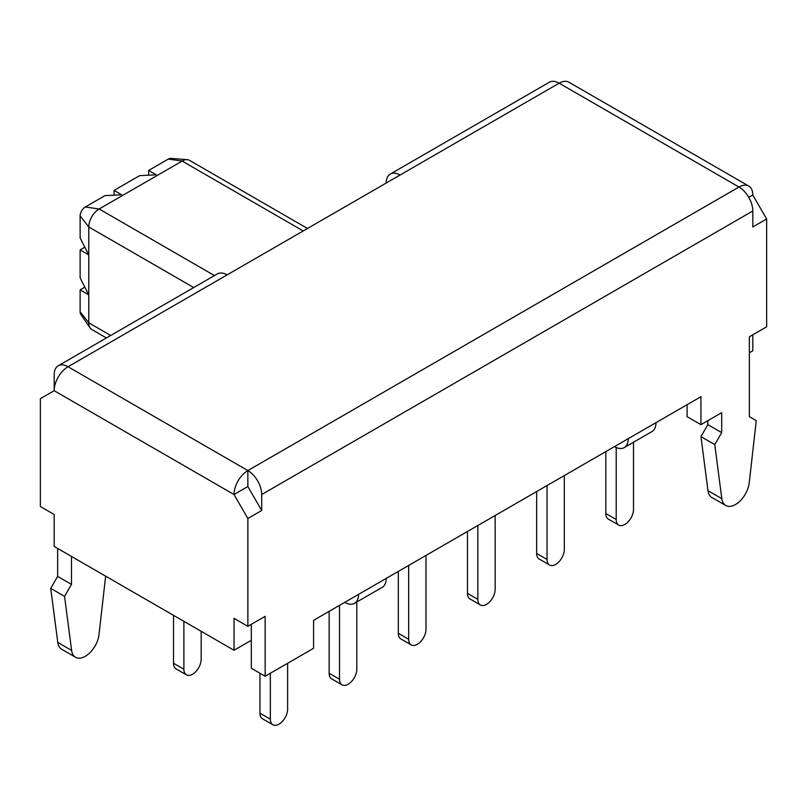 <?xml version="1.0" encoding="UTF-8"?>
<svg xmlns="http://www.w3.org/2000/svg" width="807" height="807" viewBox="0 0 807 807"><rect width="100%" height="100%" fill="white"/><g stroke="black" fill="none" stroke-linecap="round" stroke-linejoin="round"><path stroke-width="1.21" d="M251.32 624.325L251.32 668.257L265.16 676.246L313.58 648.293L313.58 620.331L358.54 594.376A19.56 11.298 60 0 1 354.485 603.333L382.155 587.355A19.56 11.298 -120 0 0 386.21 578.397L628.31 438.625A19.56 11.298 60 0 1 624.255 447.582A19.56 11.298 60 0 1 614.47 446.614L614.47 446.614M386.21 183.038A19.56 11.298 60 0 1 390.255 174.08A19.56 11.298 60 0 1 400.04 175.048L227.11 274.884A19.56 11.298 -120 0 0 217.335 273.916L58.235 365.773A19.56 11.298 60 0 1 68.02 366.741A19.56 11.298 120 0 0 54.18 390.699L40.35 398.688L40.35 506.514L54.18 514.503L54.18 546.45L234.03 650.281L234.03 618.333L247.86 626.323L265.16 616.336L265.16 676.246M354.485 603.333A19.56 11.298 60 0 1 344.7 602.365L344.7 602.365M624.255 447.582L651.925 431.604A19.56 11.298 -120 0 0 655.98 422.656L700.94 396.691L700.94 424.653L687.1 416.664L687.1 404.68M707.85 420.659L707.85 424.653L700.94 436.627L707.991 490.686A19.56 11.298 120 0 0 711.905 497.505L725.745 505.495A19.56 11.298 120 0 0 739.918 501.157A19.56 11.298 120 0 0 749.219 482.848L756.27 420.659L749.36 416.664L749.36 336.791L766.65 326.805L766.65 218.979L752.82 226.969L752.82 210.99A19.56 11.298 -120 0 0 738.98 187.032A19.56 11.298 -60 0 1 748.765 186.064A19.56 11.298 -60 0 1 752.82 195.012L766.65 218.979M700.94 424.653L721.69 412.67L721.69 432.633L707.85 424.653M721.69 432.633L714.77 444.617L700.94 436.627M714.77 444.617L721.821 498.676A19.56 11.298 120 0 0 725.745 505.495M752.82 334.794L752.82 350.763L749.36 352.76M251.32 640.304L234.03 650.281M105.636 576.158L99.009 634.605A19.56 11.298 -60 0 1 89.708 652.913A19.56 11.298 -60 0 1 75.525 657.251A19.56 11.298 -60 0 1 71.611 650.432L64.56 596.373L71.48 584.389L71.48 556.437M75.525 657.251L61.695 649.262A19.56 11.298 -60 0 1 57.781 642.443L50.73 588.384L64.56 596.373M50.73 588.384L57.64 576.4L71.48 584.389M57.64 576.4L57.64 548.447M247.86 626.323L247.86 518.498L234.03 494.53A19.56 11.298 -60 0 1 247.86 470.572A19.56 11.298 60 0 1 261.7 494.53L261.7 510.508L247.86 486.55L247.86 470.572L68.02 366.741L227.11 274.884M114.059 195.163L114.059 190.402L121.625 194.769L104.981 195.637L85.31 206.995A7.334 4.237 120 0 0 80.125 215.983L80.125 237.944L88.77 254.921L80.125 249.928L80.125 277.88L88.77 294.858L80.125 289.864L84.836 287.141M80.125 249.928L84.836 247.204M148.649 175.2L148.649 170.428L156.215 174.796L139.571 175.674L114.059 190.402M106.413 337.962L91.806 329.528A14.677 8.474 -60 0 1 90.122 327.955A14.677 8.474 -60 0 1 88.77 322.81L88.77 226.969A14.677 8.474 -60 0 1 99.15 208.993L182.15 161.067A14.677 8.474 -60 0 1 187.285 159.675L170.882 158.374A7.334 4.237 120 0 0 168.32 159.07L148.649 170.428M80.125 289.864L80.125 311.825A7.334 4.237 120 0 0 80.801 314.397L90.122 327.955M187.285 159.675A14.677 8.474 -60 0 1 189.484 160.341L307.497 228.472M183.885 621.329L183.885 669.255A12.226 7.061 120 0 0 186.417 674.854A12.226 7.061 120 0 0 195.839 671.575A12.226 7.061 120 0 0 201.175 659.269L201.175 631.316M186.417 674.854L176.037 668.862A12.226 7.061 -60 0 1 173.505 663.263L173.505 615.337M259.965 673.25L259.965 713.186A12.226 7.061 120 0 0 262.497 718.785L272.877 724.777A12.226 7.061 -60 0 1 270.345 719.178L270.345 673.25M287.635 663.263L287.635 709.192A12.226 7.061 -60 0 1 282.299 721.498A12.226 7.061 -60 0 1 272.877 724.777M398.315 571.417L398.315 633.313A12.226 7.061 120 0 0 400.847 638.912L411.217 644.904A12.226 7.061 -60 0 1 408.685 639.305L408.685 565.425M425.985 555.438L425.985 629.319A12.226 7.061 -60 0 1 420.639 641.626A12.226 7.061 -60 0 1 411.217 644.904M536.655 491.544L536.655 553.441A12.226 7.061 120 0 0 539.187 559.039L549.567 565.031A12.226 7.061 -60 0 1 547.035 559.433L547.035 485.552M564.325 475.565L564.325 549.446A12.226 7.061 -60 0 1 558.989 561.753A12.226 7.061 -60 0 1 549.567 565.031M467.485 531.48L467.485 593.377A12.226 7.061 120 0 0 470.017 598.976L480.387 604.968A12.226 7.061 -60 0 1 477.855 599.369L477.855 525.488M495.155 515.502L495.155 589.382A12.226 7.061 -60 0 1 489.819 601.689A12.226 7.061 -60 0 1 480.387 604.968M329.145 611.343L329.145 673.25A12.226 7.061 120 0 0 331.677 678.848L342.047 684.84A12.226 7.061 -60 0 1 339.515 679.242L339.515 605.361M356.805 601.992L356.805 669.255A12.226 7.061 -60 0 1 351.469 681.562A12.226 7.061 -60 0 1 342.047 684.84M605.825 451.607L605.825 513.504A12.226 7.061 120 0 0 608.357 519.103L618.737 525.095A12.226 7.061 -60 0 1 616.205 519.496L616.205 447.482M633.495 442.246L633.495 509.51A12.226 7.061 -60 0 1 628.159 521.816A12.226 7.061 -60 0 1 618.737 525.095M247.86 518.498L261.7 510.508M748.765 186.064L568.915 82.223A19.56 11.298 120 0 0 559.14 83.192A19.56 11.298 -120 0 0 549.355 82.223L390.255 174.08M247.86 486.55L234.03 494.53L54.18 390.699L54.18 374.73A19.56 11.298 60 0 1 58.235 365.773M748.765 197.352L752.82 195.012M721.821 498.676L707.991 490.686M57.781 642.443L71.611 650.432M80.125 215.983L88.77 226.969L193.71 287.554M80.125 311.825L88.77 322.81L110.71 335.48M85.31 206.995L99.15 208.993L214.46 275.57M303.2 230.953L182.15 161.067L168.32 159.07M183.885 669.255L173.505 663.263M259.965 713.186L270.345 719.178M398.315 633.313L408.685 639.305M536.655 553.441L547.035 559.433M467.485 593.377L477.855 599.369M329.145 673.25L339.515 679.242M605.825 513.504L616.205 519.496M386.21 578.397L358.54 594.376M655.98 422.656L628.31 438.625M400.04 175.048L559.14 83.192L738.98 187.032L247.86 470.572M261.7 494.53L752.82 210.99"/></g></svg>
